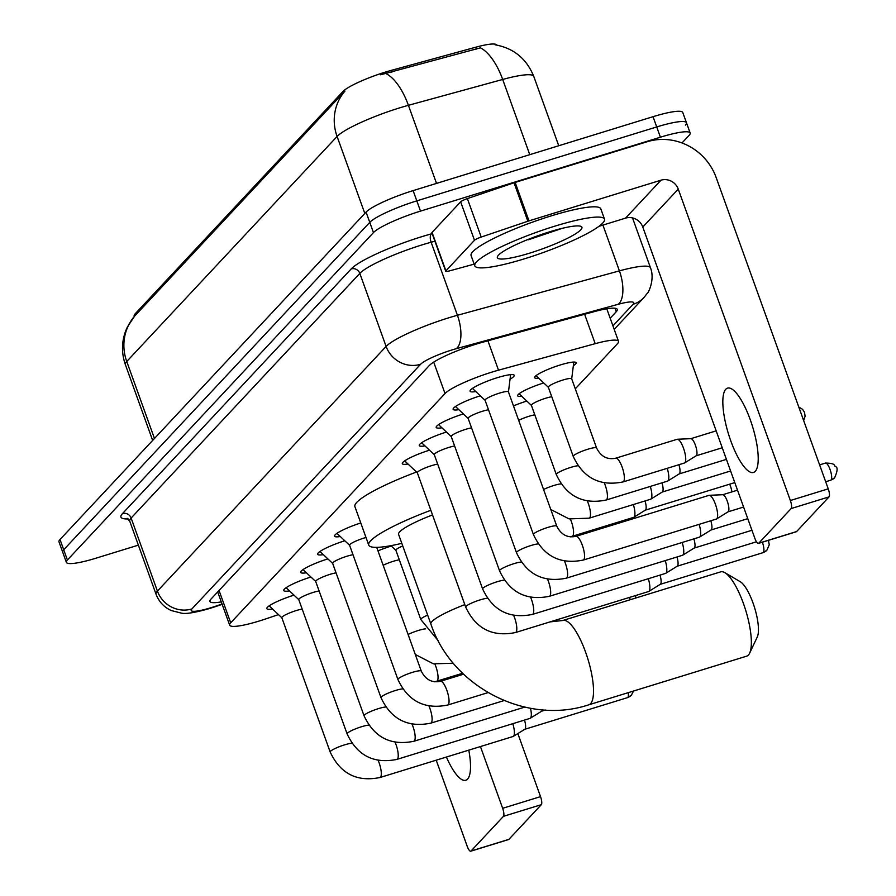 <?xml version="1.0" encoding="UTF-8"?>
<svg xmlns="http://www.w3.org/2000/svg" width="896" height="896" viewBox="0 0 896 896"><rect width="100%" height="100%" fill="white"/><g stroke="black" fill="none" stroke-linecap="round" stroke-linejoin="round"><path stroke-width="1.34" d="M377.989 550.872A22.053 3.416 -19.8 0 1 390.902 546.179A22.053 3.416 -19.8 0 1 391.317 546.045M513.486 405.91A22.053 3.416 -19.8 0 1 526.4 401.206A22.053 3.416 -19.8 0 1 526.826 401.083M521.774 396.323A22.053 3.416 -19.8 0 1 517.698 395.797A22.053 3.416 -19.8 0 1 543.346 383.085A22.053 3.416 -19.8 0 1 543.76 382.962M538.709 378.202A22.053 3.416 -19.8 0 1 534.632 377.675A22.053 3.416 -19.8 0 1 560.28 364.963A22.053 3.416 -19.8 0 1 576.139 362.723A22.053 3.416 -19.8 0 1 573.339 365.736M475.798 391.563A23.464 3.629 -19.8 0 1 470.064 391.182A23.464 3.629 -19.8 0 1 497.347 377.675A23.464 3.629 -19.8 0 1 514.214 375.29A23.464 3.629 -19.8 0 1 510.037 379.232M575.288 388.83L617.478 343.694A41.362 6.395 160.2 0 0 618.509 341.354A41.362 6.395 160.2 0 0 595.202 343.672L498.512 370.182A41.362 6.395 160.2 0 0 492.072 372.064A41.362 6.395 160.2 0 0 445.021 393.546L230.698 622.821A41.362 6.395 160.2 0 0 229.667 625.162A41.362 6.395 160.2 0 0 266.123 618.789L278.477 614.6M496.731 45.069A37.218 5.757 160.2 0 0 475.776 47.208L391.171 70.403A37.218 5.757 160.2 0 0 385.381 72.094A37.218 5.757 160.2 0 0 343.034 91.426L135.128 313.846A37.218 5.757 160.2 0 0 134.187 315.952L134.355 316.411M458.853 409.685A23.464 3.629 -19.8 0 1 453.118 409.304A23.464 3.629 -19.8 0 1 480.323 395.819M441.918 427.795A23.464 3.629 -19.8 0 1 436.184 427.426A23.464 3.629 -19.8 0 1 463.378 413.941M424.984 445.917A23.464 3.629 -19.8 0 1 419.25 445.547A23.464 3.629 -19.8 0 1 446.443 432.062M408.038 464.038A23.464 3.629 -19.8 0 1 402.304 463.669A23.464 3.629 -19.8 0 1 429.509 450.184M340.29 536.525A23.464 3.629 -19.8 0 1 334.555 536.155A23.464 3.629 -19.8 0 1 360.786 522.973M323.355 554.646A23.464 3.629 -19.8 0 1 317.621 554.277A23.464 3.629 -19.8 0 1 344.814 540.781M306.41 572.768A23.464 3.629 -19.8 0 1 300.675 572.398A23.464 3.629 -19.8 0 1 327.869 558.902M289.475 590.89A23.464 3.629 -19.8 0 1 283.741 590.52A23.464 3.629 -19.8 0 1 310.934 577.024M272.541 609.011A23.464 3.629 -19.8 0 1 266.806 608.63A23.464 3.629 -19.8 0 1 294 595.146M495.096 44.8C513.666 48.138 526.546 58.654 533.758 76.373A55.149 8.534 160.2 0 0 502.69 79.464L408.408 105.314A55.149 8.534 160.2 0 0 399.829 107.811A55.149 8.534 160.2 0 0 337.086 136.461A48.25 45.64 -136.9 0 1 345.005 91.034L134.646 316.075L127.422 326.906L125.698 330.87C121.554 342.07 121.442 353.315 125.362 364.616L152.645 440.418M529.771 154.672L502.69 79.464A48.25 21.493 -105.3 0 0 480.424 47.835L380.61 74.782M138.365 545.138L96.107 558.152A41.362 6.395 -19.8 0 1 66.371 562.352L62.675 552.104A41.362 6.395 -19.8 0 1 63.717 549.763L369.768 222.354A41.362 6.395 -19.8 0 1 416.819 200.861L656.723 126.941A41.362 6.395 -19.8 0 1 686.459 122.741L682.774 112.493A41.362 6.395 -19.8 0 0 653.027 116.693L413.123 190.613A41.362 6.395 -19.8 0 0 366.072 212.094L60.021 539.515A41.362 6.395 -19.8 0 0 58.99 541.856L62.675 552.104A41.362 6.395 -19.8 0 1 63.717 549.763L369.768 222.354A41.362 6.395 -19.8 0 1 416.819 200.861L656.723 126.941A41.362 6.395 -19.8 0 1 686.459 122.741A41.362 6.395 -19.8 0 1 685.429 125.082M610.176 318.214L616.246 311.73A41.362 6.395 160.2 0 0 617.277 309.389A41.362 6.395 160.2 0 0 593.97 311.707L482.776 342.194A41.362 6.395 160.2 0 0 476.336 344.075A41.362 6.395 160.2 0 0 429.285 365.557L210.986 599.099A41.362 6.395 160.2 0 0 209.944 601.44A41.362 6.395 160.2 0 0 221.29 601.888M66.371 562.352A41.362 6.395 -19.8 0 1 67.402 560.011L373.453 232.602A41.362 6.395 -19.8 0 1 420.504 211.12L660.408 137.2A41.362 6.395 -19.8 0 1 690.155 133A41.362 6.395 -19.8 0 1 689.114 135.341L681.99 142.957M524.362 258.832A68.936 10.662 -19.8 0 1 474.79 265.832A68.936 10.662 -19.8 0 1 554.938 226.128A68.936 10.662 -19.8 0 1 604.498 219.128A68.936 10.662 -19.8 0 1 524.362 258.832M474.79 265.832L471.094 255.573A68.936 10.662 -19.8 0 1 551.242 215.869A68.936 10.662 -19.8 0 1 600.813 208.88L604.498 219.128M549.618 231.818A44.946 6.955 -19.8 0 1 581.045 226.419A44.946 6.955 -19.8 0 1 529.682 253.142A44.946 6.955 -19.8 0 1 497.515 256.491A44.946 6.955 -19.8 0 1 549.618 231.818M528.382 239.781L562.341 228.301M755.283 471.296A44.117 12.6 -107.1 0 0 751.464 423.181A44.117 12.6 -107.1 0 0 727.53 388.136A44.117 12.6 -107.1 0 0 725.76 389.29A44.117 12.6 -107.1 0 0 729.579 437.405A44.117 12.6 -107.1 0 0 753.514 472.45A44.117 12.6 -107.1 0 0 755.283 471.296M445.906 270.861A6.888 1.064 160.2 0 0 445.726 271.253L431.883 232.803A6.888 1.064 -19.8 0 1 432.062 232.411L445.906 270.861L474.488 240.274L460.645 201.835A6.888 1.064 -19.8 0 1 467.376 198.61L514.024 182.784A6.888 1.064 -19.8 0 1 515.144 182.426L647.17 141.736A55.149 52.158 -136.9 0 1 716.128 177.442L828.24 488.846A6.888 1.971 72.9 0 1 829.024 496.888L791.146 508.558A6.888 1.971 -107.1 0 0 790.362 500.517L678.25 189.112A13.787 13.037 43.1 0 0 661.013 180.186L528.987 220.864A6.888 1.064 160.2 0 0 527.867 221.234L481.208 237.059A6.888 1.064 160.2 0 0 474.488 240.274M432.062 232.411L460.645 201.835M598.942 226.318L625.542 218.131A13.787 13.037 43.1 0 1 642.79 227.046L754.902 538.462A6.888 1.971 -107.1 0 0 758.453 543.413A6.888 1.971 -107.1 0 0 758.733 543.234L796.611 531.552L829.024 496.888M796.611 531.552A6.888 1.971 72.9 0 1 796.342 531.742A6.888 1.971 72.9 0 1 796.006 531.742M758.733 543.234L791.146 508.558M445.726 271.253A6.888 1.064 160.2 0 0 449.613 270.861L474.174 264.13M746.637 656.174A44.117 12.6 -107.1 0 0 748.418 655.021A44.117 12.6 -107.1 0 0 749.638 653.162A44.117 12.6 -107.1 0 0 745.696 610.31A44.117 12.6 -107.1 0 0 724.842 572.667A44.117 12.6 -107.1 0 0 720.664 571.861L562.834 620.491A44.117 12.6 72.9 0 1 586.768 655.536A44.117 12.6 72.9 0 1 590.587 703.662A44.117 12.6 72.9 0 1 588.806 704.805L746.637 656.174M432.51 514.931A44.117 6.821 160.2 0 0 398.574 534.341L430.875 624.042C451.875 686.963 526.579 725.57 588.806 704.805M401.811 543.323A75.824 11.726 -19.8 0 1 368.738 545.082A75.824 11.726 -19.8 0 1 430.842 510.294M368.738 545.082L354.906 506.632A75.824 11.726 -19.8 0 1 416.517 472.024M724.842 572.667L740.219 581.694A30.33 8.658 72.9 0 1 754.555 607.578A30.33 8.658 72.9 0 1 757.266 637.034L749.638 653.162M508.446 392A12.41 1.915 160.2 0 0 508.424 391.854A12.41 1.915 160.2 0 0 499.509 393.109A12.41 1.915 160.2 0 0 485.083 400.254A12.41 1.915 160.2 0 0 485.162 400.389M575.613 536.514A12.41 3.539 72.9 0 1 575.938 536.346L709.016 495.342A12.41 3.539 72.9 0 1 709.274 495.298A12.41 3.539 72.9 0 1 715.422 504.258A12.41 3.539 72.9 0 1 716.822 518.728A12.41 3.539 72.9 0 1 716.565 518.941A12.41 3.539 72.9 0 1 716.318 519.053L583.24 560.067A12.41 3.539 72.9 0 1 582.87 560.101M722.658 494.738A8.96 2.554 72.9 0 1 722.848 494.715A8.96 2.554 72.9 0 1 727.283 501.178A8.96 2.554 72.9 0 1 728.291 511.638A8.96 2.554 72.9 0 1 728.112 511.795A8.96 2.554 72.9 0 1 727.933 511.874M488.499 409.763A12.41 1.915 160.2 0 0 482.563 411.23A12.41 1.915 160.2 0 0 468.138 418.376A12.41 1.915 160.2 0 0 468.227 418.51M699.138 524.35A12.41 3.539 72.9 0 1 699.877 536.85A12.41 3.539 72.9 0 1 699.63 537.062A12.41 3.539 72.9 0 1 699.384 537.174L566.306 578.178A12.41 3.539 72.9 0 1 565.925 578.222M710.819 520.744A8.96 2.554 72.9 0 1 711.357 529.76A8.96 2.554 72.9 0 1 711.166 529.917A8.96 2.554 72.9 0 1 710.998 529.995M471.565 427.885A12.41 1.915 160.2 0 0 465.629 429.352A12.41 1.915 160.2 0 0 451.203 436.498A12.41 1.915 160.2 0 0 451.293 436.632M682.203 542.472A12.41 3.539 72.9 0 1 682.942 554.971A12.41 3.539 72.9 0 1 682.685 555.184A12.41 3.539 72.9 0 1 682.45 555.296L549.36 596.299A12.41 3.539 72.9 0 1 548.99 596.344M693.885 538.866A8.96 2.554 72.9 0 1 694.422 547.882A8.96 2.554 72.9 0 1 694.232 548.027A8.96 2.554 72.9 0 1 694.053 548.117M454.63 446.006A12.41 1.915 160.2 0 0 448.694 447.474A12.41 1.915 160.2 0 0 434.269 454.619A12.41 1.915 160.2 0 0 434.347 454.742M665.258 560.594A12.41 3.539 72.9 0 1 666.008 573.093A12.41 3.539 72.9 0 1 665.75 573.306A12.41 3.539 72.9 0 1 665.504 573.418L532.426 614.421A12.41 3.539 72.9 0 1 532.045 614.466M676.95 556.987A8.96 2.554 72.9 0 1 677.477 566.003A8.96 2.554 72.9 0 1 677.298 566.149A8.96 2.554 72.9 0 1 677.118 566.227M437.685 464.128A12.41 1.915 160.2 0 0 431.749 465.595A12.41 1.915 160.2 0 0 417.323 472.741A12.41 1.915 160.2 0 0 417.413 472.864M648.323 578.715A12.41 3.539 72.9 0 1 649.062 591.214A12.41 3.539 72.9 0 1 648.816 591.427A12.41 3.539 72.9 0 1 648.57 591.539L515.491 632.542A12.41 3.539 72.9 0 1 515.11 632.587M660.005 575.109A8.96 2.554 72.9 0 1 660.542 584.125A8.96 2.554 72.9 0 1 660.352 584.27A8.96 2.554 72.9 0 1 660.184 584.349M366.005 537.488A12.41 1.915 160.2 0 0 364 538.07A12.41 1.915 160.2 0 0 349.574 545.227A12.41 1.915 160.2 0 0 349.664 545.35M353.002 554.736A12.41 1.915 160.2 0 0 347.066 556.192A12.41 1.915 160.2 0 0 332.64 563.338A12.41 1.915 160.2 0 0 332.718 563.472M336.056 572.858A12.41 1.915 160.2 0 0 330.12 574.314A12.41 1.915 160.2 0 0 315.694 581.459A12.41 1.915 160.2 0 0 315.784 581.594M319.122 590.979A12.41 1.915 160.2 0 0 313.186 592.435A12.41 1.915 160.2 0 0 298.76 599.581A12.41 1.915 160.2 0 0 298.85 599.715M530.488 708.266A12.41 3.539 72.9 0 1 530.499 718.054A12.41 3.539 72.9 0 1 530.242 718.267A12.41 3.539 72.9 0 1 530.006 718.379L396.917 759.394A12.41 3.539 72.9 0 1 396.547 759.438M542.461 709.822A8.96 2.554 72.9 0 1 541.968 710.965A8.96 2.554 72.9 0 1 541.789 711.122A8.96 2.554 72.9 0 1 541.61 711.2M302.187 609.101A12.41 1.915 160.2 0 0 296.251 610.557A12.41 1.915 160.2 0 0 281.826 617.702A12.41 1.915 160.2 0 0 281.904 617.837M512.814 723.677A12.41 3.539 72.9 0 1 513.565 736.176A12.41 3.539 72.9 0 1 513.307 736.389A12.41 3.539 72.9 0 1 513.061 736.501L379.982 777.515A12.41 3.539 72.9 0 1 379.602 777.56M524.507 720.082A8.96 2.554 72.9 0 1 525.034 729.086A8.96 2.554 72.9 0 1 524.854 729.243A8.96 2.554 72.9 0 1 524.675 729.322M571.693 378.963A12.41 1.915 160.2 0 0 571.682 378.818A12.41 1.915 160.2 0 0 562.755 380.072A12.41 1.915 160.2 0 0 548.33 387.218A12.41 1.915 160.2 0 0 548.419 387.352M615.429 458.371A12.41 3.539 72.9 0 1 615.742 458.203L677.107 439.298A12.41 3.539 72.9 0 1 677.365 439.253A12.41 3.539 72.9 0 1 683.514 448.213A12.41 3.539 72.9 0 1 684.914 462.694A12.41 3.539 72.9 0 1 684.656 462.907A12.41 3.539 72.9 0 1 684.41 463.019L623.056 481.925A12.41 3.539 72.9 0 1 622.675 481.97M690.749 438.704A8.96 2.554 72.9 0 1 690.939 438.67A8.96 2.554 72.9 0 1 695.374 445.144A8.96 2.554 72.9 0 1 696.382 455.594A8.96 2.554 72.9 0 1 696.203 455.75A8.96 2.554 72.9 0 1 696.024 455.829M551.757 396.726A12.41 1.915 160.2 0 0 545.821 398.194A12.41 1.915 160.2 0 0 531.395 405.339A12.41 1.915 160.2 0 0 531.474 405.462M667.229 468.306A12.41 3.539 72.9 0 1 667.979 480.816A12.41 3.539 72.9 0 1 667.722 481.029A12.41 3.539 72.9 0 1 667.475 481.141L606.11 500.046A12.41 3.539 72.9 0 1 605.741 500.091M678.922 464.71A8.96 2.554 72.9 0 1 679.448 473.715A8.96 2.554 72.9 0 1 679.269 473.872A8.96 2.554 72.9 0 1 679.09 473.95M534.811 414.848A12.41 1.915 160.2 0 0 528.875 416.315A12.41 1.915 160.2 0 0 518.672 420.302M650.294 486.427A12.41 3.539 72.9 0 1 651.034 498.938A12.41 3.539 72.9 0 1 650.776 499.15A12.41 3.539 72.9 0 1 650.541 499.251L589.176 518.168A12.41 3.539 72.9 0 1 588.795 518.213M661.976 482.832A8.96 2.554 72.9 0 1 662.514 491.837A8.96 2.554 72.9 0 1 662.323 491.994A8.96 2.554 72.9 0 1 662.155 492.072M633.36 504.549A12.41 3.539 72.9 0 1 634.099 517.048A12.41 3.539 72.9 0 1 633.842 517.261A12.41 3.539 72.9 0 1 633.595 517.373L572.23 536.29A12.41 3.539 72.9 0 1 571.861 536.334M645.042 500.954A8.96 2.554 72.9 0 1 645.568 509.958A8.96 2.554 72.9 0 1 645.389 510.115A8.96 2.554 72.9 0 1 645.21 510.194M616.414 522.67A12.41 3.539 72.9 0 1 616.739 523.768M628.107 519.075A8.96 2.554 72.9 0 1 628.421 520.173M402.752 545.933A12.41 1.915 160.2 0 0 395.886 550.301A12.41 1.915 160.2 0 0 395.976 550.435M399.314 559.821A12.41 1.915 160.2 0 0 393.366 561.277A12.41 1.915 160.2 0 0 383.163 565.264M446.398 757.042A44.117 12.6 -107.1 0 0 465.808 780.248A44.117 12.6 -107.1 0 0 467.578 779.094A44.117 12.6 -107.1 0 0 468.787 750.142M517.843 733.578L540.534 796.634A6.888 1.971 72.9 0 1 541.318 804.675L503.44 816.346A6.888 1.971 -107.1 0 0 502.656 808.304L480.435 746.558M436.206 760.189L467.197 846.25A6.888 1.971 -107.1 0 0 470.747 851.2A6.888 1.971 -107.1 0 0 471.027 851.021L508.906 839.35L541.318 804.675M508.906 839.35A6.888 1.971 72.9 0 1 508.637 839.53A6.888 1.971 72.9 0 1 508.301 839.541M471.027 851.021L503.44 816.346M455.291 676.738L454.899 675.651M487.917 340.782L498.512 370.182M391.171 70.403L391.843 72.262M475.776 47.208L476.448 49.067M135.128 313.846L135.576 315.112M343.034 91.426L343.482 92.691M433.709 362.13L445.021 393.546M584.618 314.272L595.202 343.672M219.05 590.464L230.698 622.821M385.997 73.606A48.25 21.493 -105.3 0 1 408.408 105.314L436.52 183.4M134.646 316.075A48.25 45.64 43.1 0 0 126.739 361.502A55.149 8.534 160.2 0 0 125.362 364.616M364.806 213.45L337.086 136.461L126.739 361.502L154.459 438.491M60.021 539.515L67.402 560.011M366.072 212.094L373.453 232.602M413.123 190.613L420.504 211.12M653.027 116.693L660.408 137.2M612.931 325.853L633.069 304.304A27.574 4.267 160.2 0 0 618.218 304.293L456.254 348.701A27.574 4.267 160.2 0 0 451.965 349.955A27.574 4.267 160.2 0 0 420.594 364.28L191.89 608.944A27.574 4.267 160.2 0 0 211.03 607.701A27.574 4.267 160.2 0 0 215.51 606.245L222.051 604.027M215.51 606.245A27.574 3.226 -108.7 0 1 215.141 606.726L209.922 608.418C195.25 612.629 185.741 614.197 181.395 613.133L171.226 610.534C163.957 607.152 158.894 601.72 156.038 594.205A55.149 8.534 -19.8 0 1 157.416 591.091L386.109 346.427A55.149 8.534 -19.8 0 1 448.851 317.778A55.149 8.534 -19.8 0 1 457.43 315.28L431.133 242.234A55.149 8.534 160.2 0 0 422.554 244.731A55.149 8.534 160.2 0 0 359.811 273.381L131.118 518.045A55.149 8.534 160.2 0 0 129.741 521.158L127.131 518.302M128.184 518.93A62.037 9.598 -19.8 0 1 122.494 513.587L351.198 268.923A6.888 6.518 -136.9 0 1 359.811 273.381L386.109 346.427A27.574 26.074 43.1 0 0 420.594 364.28M351.198 268.923A62.037 9.598 -19.8 0 1 421.77 236.69A62.037 9.598 -19.8 0 1 431.424 233.878L432.197 233.666M456.254 348.701A27.574 12.286 -105.3 0 0 457.43 315.28L619.405 270.872L602.918 225.098M618.218 304.293A27.574 12.286 -105.3 0 0 619.405 270.872A55.149 8.534 -19.8 0 1 650.474 267.781L632.52 217.907M434.907 241.192L431.133 242.234A6.888 3.069 74.7 0 1 431.424 233.878M191.89 608.944A27.574 26.074 43.1 0 1 157.416 591.091L131.118 518.045A6.888 6.518 -136.9 0 0 122.494 513.587M633.069 304.304A27.574 26.074 43.1 0 0 643.978 297.506L647.506 293.003C647.461 294.392 655.402 280.045 650.474 267.781M614.992 308.246L616.246 311.73M642.79 227.046L678.25 189.112M625.542 218.131L661.013 180.186M515.144 182.426L528.987 220.864M790.362 500.517L828.24 488.846M527.867 221.234L514.024 182.784M467.376 198.61L481.208 237.059M464.811 604.632A44.117 6.821 160.2 0 0 431.973 621.555A44.117 6.821 160.2 0 0 430.875 624.042M825.07 463.31A8.96 2.554 72.9 0 1 825.44 463.075A8.96 2.554 72.9 0 1 830.301 470.198A8.96 2.554 72.9 0 1 831.074 479.965A8.96 2.554 72.9 0 1 830.715 480.2L825.686 481.746M819.616 464.867L825.44 463.075C836.662 463.154 833.986 466.234 835.498 466.614C837.906 467.309 837.614 471.016 834.624 477.758A8.96 8.478 -136.9 0 1 831.074 479.965M508.424 391.854L556.774 526.154A12.41 1.915 160.2 0 0 547.859 527.408A12.41 1.915 160.2 0 0 533.59 534.038A12.41 1.915 160.2 0 0 533.434 534.554L485.083 400.254M556.774 526.154C561.053 534.688 567.437 538.093 575.938 536.346A12.41 3.539 72.9 0 1 582.669 546.202A12.41 3.539 72.9 0 1 583.733 559.742A12.41 3.539 72.9 0 1 583.554 559.899A12.41 3.539 72.9 0 1 583.24 560.067C560.157 564.726 543.558 556.214 533.434 534.554M538.238 543.917A12.41 1.915 160.2 0 0 530.914 545.53A12.41 1.915 160.2 0 0 516.656 552.16A12.41 1.915 160.2 0 0 516.488 552.675L468.138 418.376M564.491 561.075A12.41 3.539 72.9 0 1 566.798 577.864A12.41 3.539 72.9 0 1 566.619 578.021A12.41 3.539 72.9 0 1 566.306 578.178C543.222 582.837 526.624 574.336 516.488 552.675M521.304 562.038A12.41 1.915 160.2 0 0 513.979 563.651A12.41 1.915 160.2 0 0 499.71 570.282A12.41 1.915 160.2 0 0 499.554 570.797L451.203 436.498M547.546 579.197A12.41 3.539 72.9 0 1 549.864 595.974A12.41 3.539 72.9 0 1 549.685 596.142A12.41 3.539 72.9 0 1 549.36 596.299C526.288 600.958 509.678 592.458 499.554 570.797M504.358 580.16A12.41 1.915 160.2 0 0 497.045 581.773A12.41 1.915 160.2 0 0 482.776 588.392A12.41 1.915 160.2 0 0 482.619 588.918L434.269 454.619M530.611 597.318A12.41 3.539 72.9 0 1 532.918 614.096A12.41 3.539 72.9 0 1 532.739 614.264A12.41 3.539 72.9 0 1 532.426 614.421C509.342 619.08 492.744 610.579 482.619 588.918M762.384 542.203A8.96 2.554 72.9 0 1 763.325 552.451A8.96 2.554 72.9 0 1 762.955 552.686L660.274 584.326M768.443 540.333L769.261 544.779L766.864 550.245A8.96 8.478 -136.9 0 1 763.325 552.451M487.424 598.27A12.41 1.915 160.2 0 0 480.099 599.894A12.41 1.915 160.2 0 0 465.842 606.514A12.41 1.915 160.2 0 0 465.674 607.04L417.323 472.741M513.677 615.44A12.41 3.539 72.9 0 1 515.984 632.218A12.41 3.539 72.9 0 1 515.805 632.386A12.41 3.539 72.9 0 1 515.491 632.542C492.408 637.202 475.81 628.701 465.674 607.04M376.712 547.344L421.277 671.115A12.41 1.915 160.2 0 0 412.35 672.381A12.41 1.915 160.2 0 0 398.082 679A12.41 1.915 160.2 0 0 397.925 679.526L349.574 545.227M440.104 681.475A12.41 3.539 72.9 0 1 440.429 681.307A12.41 3.539 72.9 0 1 447.16 691.174A12.41 3.539 72.9 0 1 448.235 704.704A12.41 3.539 72.9 0 1 448.056 704.861A12.41 3.539 72.9 0 1 447.731 705.029A12.41 3.539 72.9 0 1 447.362 705.074M402.73 688.878A12.41 1.915 160.2 0 0 395.416 690.502A12.41 1.915 160.2 0 0 381.147 697.122A12.41 1.915 160.2 0 0 380.99 697.648L332.64 563.338M428.982 706.037A12.41 3.539 72.9 0 1 431.29 722.826A12.41 3.539 72.9 0 1 431.11 722.982A12.41 3.539 72.9 0 1 430.797 723.15A12.41 3.539 72.9 0 1 430.416 723.195M385.795 707A12.41 1.915 160.2 0 0 378.47 708.624A12.41 1.915 160.2 0 0 364.213 715.243A12.41 1.915 160.2 0 0 364.045 715.77L315.694 581.459M412.048 724.158A12.41 3.539 72.9 0 1 414.355 740.947A12.41 3.539 72.9 0 1 414.176 741.104A12.41 3.539 72.9 0 1 413.851 741.272A12.41 3.539 72.9 0 1 413.482 741.317M368.861 725.122A12.41 1.915 160.2 0 0 361.536 726.734A12.41 1.915 160.2 0 0 347.267 733.365A12.41 1.915 160.2 0 0 347.11 733.891L298.76 599.581M395.102 742.28A12.41 3.539 72.9 0 1 397.421 759.069A12.41 3.539 72.9 0 1 397.242 759.226A12.41 3.539 72.9 0 1 396.917 759.394C373.845 764.053 357.235 755.552 347.11 733.891M628.242 692.664A8.96 2.554 72.9 0 1 627.816 697.413A8.96 2.554 72.9 0 1 627.458 697.648L524.765 729.288M633.562 691.018L631.366 695.206A8.96 8.478 -136.9 0 1 627.816 697.413M351.915 743.243A12.41 1.915 160.2 0 0 344.602 744.856A12.41 1.915 160.2 0 0 330.333 751.486A12.41 1.915 160.2 0 0 330.176 752.002L281.826 617.702M378.168 760.402A12.41 3.539 72.9 0 1 380.475 777.19A12.41 3.539 72.9 0 1 380.296 777.347A12.41 3.539 72.9 0 1 379.982 777.515C356.899 782.174 340.301 773.674 330.176 752.002M573.238 456.422C583.374 478.083 599.973 486.584 623.056 481.925A12.41 3.539 72.9 0 0 623.37 481.757A12.41 3.539 72.9 0 0 623.549 481.6A12.41 3.539 72.9 0 0 622.474 468.07A12.41 3.539 72.9 0 0 615.742 458.203C607.253 459.95 600.869 456.557 596.59 448.011A12.41 1.915 160.2 0 0 587.664 449.277A12.41 1.915 160.2 0 0 573.406 455.896A12.41 1.915 160.2 0 0 573.238 456.422L548.33 387.218M578.054 465.774A12.41 1.915 160.2 0 0 570.73 467.398A12.41 1.915 160.2 0 0 556.461 474.018A12.41 1.915 160.2 0 0 556.304 474.544L531.395 405.339M604.296 482.933A12.41 3.539 72.9 0 1 606.614 499.722A12.41 3.539 72.9 0 1 606.435 499.878A12.41 3.539 72.9 0 1 606.11 500.046C583.038 504.706 566.429 496.205 556.304 474.544M561.109 483.896A12.41 1.915 160.2 0 0 553.795 485.509A12.41 1.915 160.2 0 0 543.581 489.496M587.362 501.054A12.41 3.539 72.9 0 1 589.669 517.843A12.41 3.539 72.9 0 1 589.49 518A12.41 3.539 72.9 0 1 589.176 518.168L569.083 518.907L550.782 509.488M570.427 519.176A12.41 3.539 72.9 0 1 572.734 535.965A12.41 3.539 72.9 0 1 572.555 536.122A12.41 3.539 72.9 0 1 572.23 536.29L570.181 536.861M729.691 484.165A8.96 2.554 72.9 0 1 731.875 491.904M427.661 615.126A12.41 1.915 160.2 0 0 420.963 618.979A12.41 1.915 160.2 0 0 420.795 619.506L395.886 550.301M629.608 597.386A8.96 2.554 72.9 0 1 630.123 599.76M425.611 628.858A12.41 1.915 160.2 0 0 418.286 630.482A12.41 1.915 160.2 0 0 408.083 634.469M434.918 664.149A12.41 3.539 72.9 0 1 437.226 680.926A12.41 3.539 72.9 0 1 437.046 681.094A12.41 3.539 72.9 0 1 436.733 681.251A12.41 3.539 72.9 0 1 436.352 681.296M502.656 808.304L540.534 796.634M606.782 308.795L618.509 341.354M217.694 591.92L229.667 625.162M533.758 76.373L558.734 145.746M690.155 133L686.459 122.741M156.038 594.205L129.741 521.158M614.197 329.37L643.978 297.506M215.141 606.726L222.174 604.341M758.453 543.413L796.342 531.742M562.834 620.491L550.01 621.902M485.106 400.333L472.438 388.394M722.848 494.715L709.274 495.298M743.59 507.046L728.022 511.84M508.458 391.922L510.608 374.651M728.112 511.795L716.565 518.941M737.509 490.168L722.747 494.715M830.715 480.2L834.624 477.758M468.171 418.443L455.493 406.515M747.768 518.661L711.088 529.962M711.166 529.917L699.63 537.062M451.226 436.565L438.558 424.637M751.957 530.275L694.154 548.083M694.232 548.027L682.685 555.184M434.291 454.686L421.624 442.758M756.47 541.789L677.208 566.205M677.298 566.149L665.75 573.306M417.357 472.808L404.678 460.88M660.352 584.27L648.816 591.427M762.955 552.686L766.864 550.245M349.597 545.294L336.93 533.355M488.04 692.608L447.731 705.029C424.659 709.688 408.05 701.187 397.925 679.526M463.568 674.184L440.429 681.307C431.939 683.054 425.555 679.661 421.277 671.115M332.662 563.416L319.995 551.477M504.101 700.56L430.797 723.15C407.714 727.81 391.115 719.309 380.99 697.648M315.728 581.538L303.05 569.598M524.742 707.101L413.862 741.272C390.779 745.931 374.181 737.43 364.045 715.77M298.782 599.659L286.115 587.72M545.429 710.024L541.699 711.166M541.789 711.122L530.242 718.267M281.848 617.781L269.181 605.842M524.854 729.243L513.307 736.389M627.458 697.648L631.366 695.206M798.795 407.03L802.603 409.36L804.541 412.418L805.101 416.248L803.645 420.526M548.352 387.285L536.021 375.67M690.939 438.67L677.365 439.253M722.243 447.754L696.114 455.806M571.704 378.885L573.798 362.074M571.682 378.818L596.59 448.011M696.203 455.75L684.656 462.907M716.162 430.875L690.838 438.67M531.418 405.406L519.086 393.792M726.421 459.368L679.179 473.928M679.269 473.872L667.722 481.029M730.61 470.982L662.245 492.038M662.323 491.994L650.776 499.15M734.787 482.597L645.299 510.16M645.389 510.115L633.842 517.261M737.262 489.474L737.094 490.291M395.909 550.379L390.902 545.653M438.301 640.83L420.795 619.506M635.656 595.515L635.656 598.046M453.342 663.23L433.406 663.824L415.274 654.461M434.672 681.822L462.627 673.266M470.747 851.2L508.637 839.53"/></g></svg>
